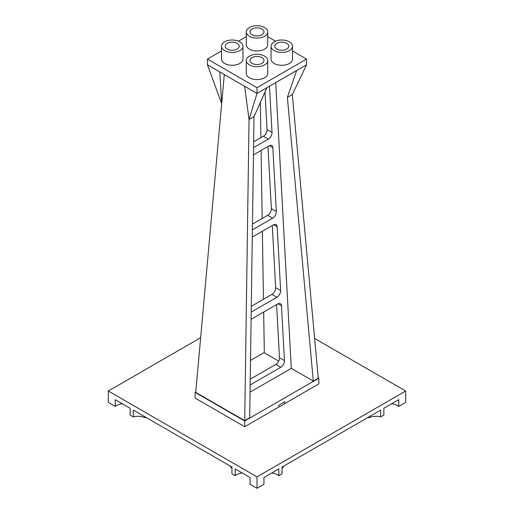 <?xml version="1.0" encoding="UTF-8"?>
<svg xmlns="http://www.w3.org/2000/svg" width="514" height="514" viewBox="0 0 514 514"><rect width="100%" height="100%" fill="white"/><g stroke="black" fill="none" stroke-linecap="round" stroke-linejoin="round"><path stroke-width="0.77" d="M133.357 410.121L231.955 467.046L231.955 473.844L235.187 475.707L235.187 468.909L250.067 477.5L250.067 484.297L257 488.3L257 476.857L108.313 391.013L108.313 402.456L115.245 406.458L115.245 399.661L130.132 408.257L130.132 415.055L133.357 416.912L133.357 410.121M314.632 338.443L405.687 391.013L405.687 402.456L398.755 406.458L398.755 399.661L383.868 408.257L383.868 415.055L380.643 416.912L380.643 410.121L282.045 467.046L282.045 473.844L278.813 475.707L278.813 468.909L263.933 477.5L263.933 484.297L257 488.3M284.743 403.612L284.743 401.819L278.819 405.238L278.819 407.03A35.293 20.38 0 0 0 284.743 403.612L318.853 383.913L318.853 378.195L244.709 420.998L244.709 426.723L278.819 407.03M367.632 417.631L369.277 417.631L369.277 416.681M380.643 416.912A10.73 6.194 0 0 0 369.277 417.631M405.687 391.013L257 476.857M282.045 468.421A10.73 6.194 0 0 1 283.285 467.284L283.285 466.326M231.955 468.421A10.73 6.194 0 0 0 230.715 467.284L230.715 466.326M133.357 416.912A10.73 6.194 0 0 1 144.723 417.631L144.723 416.681M144.723 417.631L146.368 417.631M108.313 391.013L200.646 337.704M244.709 426.723L195.147 398.106L195.147 392.381L244.709 420.998M264.312 352.456L250.504 360.423M195.763 392.028L195.147 392.381M242.325 473.034A10.73 6.194 0 0 0 235.187 475.707M278.813 475.707A10.73 6.194 0 0 0 271.675 473.034M318.23 377.835L318.853 378.195M263.669 312.049L264.318 352.777L278.716 361.091M287.371 97.409L292.325 94.55L318.262 378.201L313.309 381.067L287.371 97.409L296.649 70.527L257 93.419L257 87.695L207.438 59.078L221.489 50.97M250.055 392.163L291.29 368.352L313.309 381.067M244.728 420.658L249.046 119.537L254.006 116.678L249.682 417.798L244.728 420.658L195.738 392.375L224.297 74.536M398.755 406.458A10.73 6.194 0 0 0 391.61 403.786M122.39 403.786A10.73 6.194 0 0 0 115.245 406.458M263.464 299.289L262.378 231.242M262.179 218.482L261.093 150.429M260.887 137.668L260.328 102.472M276.603 304.584L279.5 357.731A5.256 3.033 -60 0 1 275.787 364.426L250.241 379.178M272.291 225.517L275.677 287.686A5.256 3.033 -60 0 1 271.97 294.381L251.282 306.318M267.98 146.458L271.366 208.62A5.256 3.033 -60 0 1 267.659 215.315L252.464 224.091M265.006 91.974L267.055 129.56A5.256 3.033 -60 0 1 263.348 136.255L253.64 141.858M254.006 116.678L266.914 87.695M275.71 82.619L291.29 368.352M251.095 319.303L277.759 303.915A5.256 3.033 -60 0 1 280.387 303.652A5.256 3.033 -60 0 1 281.466 305.804L284.454 360.59A5.256 3.033 -60 0 1 280.747 367.285L250.157 384.947M252.278 237.07L273.448 224.849A5.256 3.033 -60 0 1 276.076 224.592A5.256 3.033 -60 0 1 277.155 226.738L280.638 290.545A5.256 3.033 -60 0 1 276.924 297.24L251.198 312.094M253.453 154.843L269.137 145.79A5.256 3.033 -60 0 1 271.765 145.526A5.256 3.033 -60 0 1 272.844 147.679L276.326 211.479A5.256 3.033 -60 0 1 272.613 218.18L252.38 229.861M269.49 86.204L272.015 132.419A5.256 3.033 -60 0 1 268.302 139.114L253.563 147.627M207.438 64.803L219.831 71.954L221.675 103.732L207.438 64.803L207.438 59.078M219.831 71.954L257 93.419L249.046 119.537L244.613 86.262M292.325 94.55L306.562 64.803L296.649 70.527M246.27 36.661L238.47 41.165M306.562 64.803L306.562 59.078L257 87.695M267.73 36.661L275.53 41.165M292.511 50.97L306.562 59.078M246.27 31.894L246.27 44.776A10.73 6.194 0 0 0 249.412 49.158A10.73 6.194 0 0 0 261.106 50.5A10.73 6.194 0 0 0 267.73 44.776L267.73 31.894A10.73 6.194 0 0 0 257 25.7A10.73 6.194 0 0 0 246.27 31.894A10.73 6.194 0 0 0 249.412 36.276A10.73 6.194 0 0 0 261.106 37.618A10.73 6.194 0 0 0 267.73 31.894M221.489 46.202L221.489 59.078A10.73 6.194 0 0 0 224.631 63.46A10.73 6.194 0 0 0 236.324 64.803A10.73 6.194 0 0 0 242.955 59.078L242.955 46.202A10.73 6.194 0 0 0 232.219 40.008A10.73 6.194 0 0 0 221.489 46.202A10.73 6.194 0 0 0 224.631 50.584A10.73 6.194 0 0 0 236.324 51.927A10.73 6.194 0 0 0 242.955 46.202M271.045 46.202L271.045 59.078A10.73 6.194 0 0 0 274.193 63.46A10.73 6.194 0 0 0 285.887 64.803A10.73 6.194 0 0 0 292.511 59.078L292.511 46.202A10.73 6.194 0 0 0 281.781 40.008A10.73 6.194 0 0 0 271.045 46.202A10.73 6.194 0 0 0 274.193 50.584A10.73 6.194 0 0 0 285.887 51.927A10.73 6.194 0 0 0 292.511 46.202M246.27 60.511L246.27 73.386A10.73 6.194 0 0 0 249.412 77.768A10.73 6.194 0 0 0 261.106 79.111A10.73 6.194 0 0 0 267.73 73.386L267.73 60.511A10.73 6.194 0 0 0 257 54.317A10.73 6.194 0 0 0 246.27 60.511A10.73 6.194 0 0 0 249.412 64.892A10.73 6.194 0 0 0 261.106 66.235A10.73 6.194 0 0 0 267.73 60.511M252.046 34.759A7.01 4.048 0 0 0 259.679 35.633A7.01 4.048 0 0 0 264.01 31.894A7.01 4.048 0 0 0 257 27.852A7.01 4.048 0 0 0 249.99 31.894A7.01 4.048 0 0 0 252.046 34.759M227.265 49.068A7.01 4.048 0 0 0 234.904 49.942A7.01 4.048 0 0 0 239.228 46.202A7.01 4.048 0 0 0 232.219 42.154A7.01 4.048 0 0 0 225.209 46.202A7.01 4.048 0 0 0 227.265 49.068M276.828 49.068A7.01 4.048 0 0 0 284.46 49.942A7.01 4.048 0 0 0 288.791 46.202A7.01 4.048 0 0 0 281.781 42.154A7.01 4.048 0 0 0 274.772 46.202A7.01 4.048 0 0 0 276.828 49.068M252.046 63.37A7.01 4.048 0 0 0 259.679 64.25A7.01 4.048 0 0 0 264.01 60.511A7.01 4.048 0 0 0 257 56.463A7.01 4.048 0 0 0 249.99 60.511A7.01 4.048 0 0 0 252.046 63.37M280.747 367.285L275.787 364.426M284.454 360.59L279.5 357.731M281.466 305.804L277.984 303.793M276.924 297.24L271.97 294.381M280.638 290.545L275.677 287.686M277.155 226.738L273.673 224.727M272.613 218.18L267.659 215.315M276.326 211.479L271.366 208.62M272.844 147.679L269.362 145.668M268.302 139.114L263.348 136.255M272.015 132.419L267.055 129.56"/></g></svg>
